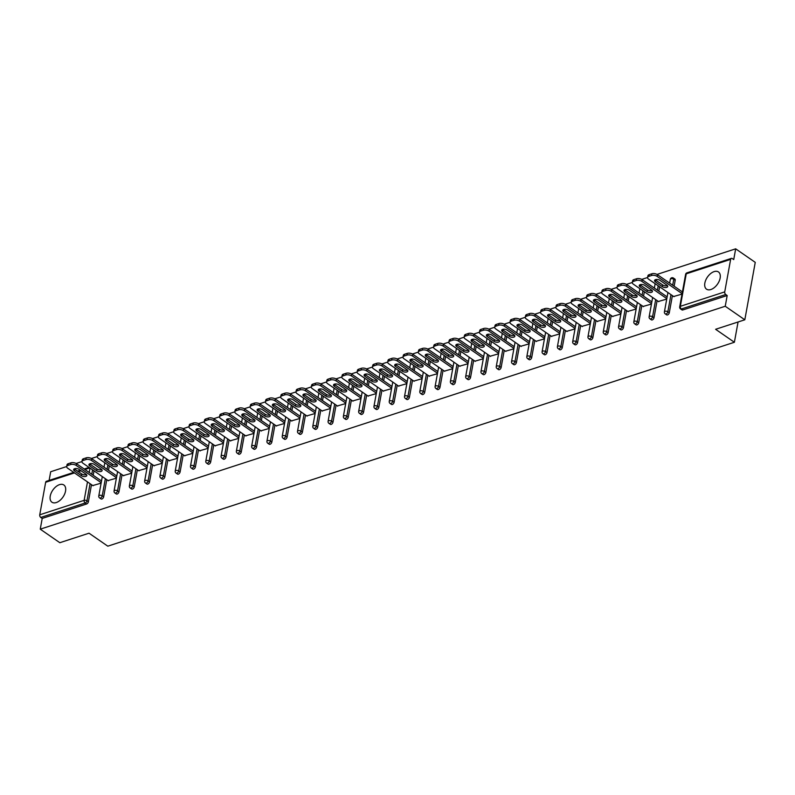 <?xml version="1.0" encoding="UTF-8"?>
<svg xmlns="http://www.w3.org/2000/svg" width="795" height="795" viewBox="0 0 795 795"><rect width="100%" height="100%" fill="white"/><g stroke="black" fill="none" stroke-linecap="round" stroke-linejoin="round"><path stroke-width="1.19" d="M714.119 271.612A10.474 6.151 -55.3 0 0 705.781 280.039A10.474 6.151 -55.3 0 0 706.536 289.181A10.474 6.151 -55.3 0 0 710.869 289.529A10.474 6.151 -55.3 0 0 719.207 281.102A10.474 6.151 -55.3 0 0 718.451 271.95A10.474 6.151 -55.3 0 0 714.119 271.612M59.526 484.642A10.474 6.151 -55.3 0 0 51.178 493.059A10.474 6.151 -55.3 0 0 51.933 502.211A10.474 6.151 -55.3 0 0 56.266 502.559A10.474 6.151 -55.3 0 0 64.604 494.132A10.474 6.151 -55.3 0 0 63.848 484.98A10.474 6.151 -55.3 0 0 59.526 484.642M735.673 248.825L733.725 259.567L732.294 258.574A2.017 1.292 72 0 0 731.36 258.385A2.017 1.292 72 0 0 730.635 259.369L724.732 291.884A2.017 1.292 72 0 0 725.756 294.528L727.187 295.521L725.239 306.254L744.816 319.789L755.25 262.36L735.673 248.825L657.028 274.414M674.001 296.724L648.611 279.174A4.025 1.988 -169.7 0 1 647.587 277.505L647.905 275.776A4.025 1.988 10.3 0 1 649.187 274.643L648.869 276.362A4.025 1.988 -169.7 0 0 647.587 277.505L641.744 279.393M658.717 301.703L633.327 284.153A4.025 1.988 -169.7 0 1 632.303 282.473L632.621 280.754A4.025 1.988 10.3 0 1 633.903 279.621L633.585 281.341A4.025 1.988 -169.7 0 0 632.303 282.473L626.45 284.372M643.423 306.671L618.043 289.132A4.025 1.988 -169.7 0 1 617.019 287.452L617.327 285.723A4.025 1.988 10.3 0 1 618.609 284.59L618.301 286.319A4.025 1.988 -169.7 0 0 617.019 287.452L611.166 289.34M628.139 311.65L602.749 294.1A4.025 1.988 -169.7 0 1 601.726 292.421L602.044 290.702A4.025 1.988 10.3 0 1 603.326 289.569L603.007 291.288A4.025 1.988 -169.7 0 0 601.726 292.421L595.882 294.319M612.856 316.619L587.465 299.079A4.025 1.988 -169.7 0 1 586.442 297.4L586.76 295.68A4.025 1.988 10.3 0 1 588.042 294.547L587.724 296.267A4.025 1.988 -169.7 0 0 586.442 297.4L580.589 299.298M571.158 302.368L565.305 304.266M555.874 307.337L550.021 309.245M566.994 331.545L541.604 314.005A4.025 1.988 -169.7 0 1 540.58 312.326L540.898 310.597A4.025 1.988 10.3 0 1 542.18 309.464L541.862 311.193A4.025 1.988 -169.7 0 0 540.58 312.326L534.727 314.214M551.7 336.524L526.32 318.974A4.025 1.988 -169.7 0 1 525.296 317.294L525.604 315.575A4.025 1.988 10.3 0 1 526.886 314.442L526.578 316.162A4.025 1.988 -169.7 0 0 525.296 317.294L519.443 319.192M536.416 341.502L511.026 323.953A4.025 1.988 -169.7 0 1 510.002 322.273L510.32 320.554A4.025 1.988 10.3 0 1 511.602 319.421L511.284 321.14A4.025 1.988 -169.7 0 0 510.002 322.273L504.159 324.171M521.132 346.471L495.742 328.921A4.025 1.988 -169.7 0 1 494.719 327.252L495.037 325.523A4.025 1.988 10.3 0 1 496.319 324.39L496 326.119A4.025 1.988 -169.7 0 0 494.719 327.252L488.865 329.14M505.839 351.45L480.458 333.9A4.025 1.988 -169.7 0 1 479.435 332.221L479.743 330.501A4.025 1.988 10.3 0 1 481.025 329.368L480.717 331.088A4.025 1.988 -169.7 0 0 479.435 332.221L473.582 334.119M490.555 356.418L465.164 338.879A4.025 1.988 -169.7 0 1 464.141 337.199L464.459 335.48A4.025 1.988 10.3 0 1 465.741 334.347L465.423 336.066A4.025 1.988 -169.7 0 0 464.141 337.199L458.298 339.087M448.857 342.158L443.014 344.066M433.573 347.137L427.72 349.045M444.693 371.345L419.303 353.805A4.025 1.988 -169.7 0 1 418.279 352.125L418.597 350.396A4.025 1.988 10.3 0 1 419.879 349.263L419.561 350.993A4.025 1.988 -169.7 0 0 418.279 352.125L412.436 354.014M429.409 376.323L404.019 358.774A4.025 1.988 -169.7 0 1 402.995 357.094L403.313 355.375A4.025 1.988 10.3 0 1 404.595 354.242L404.277 355.961A4.025 1.988 -169.7 0 0 402.995 357.094L397.152 358.992M414.116 381.302L388.735 363.752A4.025 1.988 -169.7 0 1 387.712 362.073L388.02 360.354A4.025 1.988 10.3 0 1 389.302 359.221L388.993 360.94A4.025 1.988 -169.7 0 0 387.712 362.073L381.858 363.971M398.832 386.271L373.451 368.721A4.025 1.988 -169.7 0 1 372.428 367.052L372.736 365.322A4.025 1.988 10.3 0 1 374.018 364.19L373.7 365.919A4.025 1.988 -169.7 0 0 372.428 367.052L366.575 368.94M383.548 391.249L358.157 373.7A4.025 1.988 -169.7 0 1 357.134 372.02L357.452 370.301A4.025 1.988 10.3 0 1 358.734 369.168L358.416 370.887A4.025 1.988 -169.7 0 0 357.134 372.02L351.291 373.918M368.254 396.218L342.874 378.678A4.025 1.988 -169.7 0 1 341.85 376.999L342.158 375.28A4.025 1.988 10.3 0 1 343.44 374.147L343.132 375.866A4.025 1.988 -169.7 0 0 341.85 376.999L335.997 378.887M326.566 381.958L320.713 383.866M311.272 386.936L305.429 388.844M322.392 411.144L297.012 393.604A4.025 1.988 -169.7 0 1 295.988 391.925L296.297 390.196A4.025 1.988 10.3 0 1 297.578 389.063L297.27 390.792A4.025 1.988 -169.7 0 0 295.988 391.925L290.135 393.813M307.109 416.123L281.728 398.573A4.025 1.988 -169.7 0 1 280.705 396.894L281.013 395.175A4.025 1.988 10.3 0 1 282.295 394.042L281.986 395.761A4.025 1.988 -169.7 0 0 280.705 396.894L274.851 398.792M291.825 421.102L266.434 403.552A4.025 1.988 -169.7 0 1 265.411 401.873L265.729 400.153A4.025 1.988 10.3 0 1 267.011 399.02L266.693 400.74A4.025 1.988 -169.7 0 0 265.411 401.873L259.567 403.771M276.541 426.07L251.15 408.521A4.025 1.988 -169.7 0 1 250.127 406.851L250.435 405.122A4.025 1.988 10.3 0 1 251.717 403.989L251.409 405.718A4.025 1.988 -169.7 0 0 250.127 406.851L244.274 408.739M261.247 431.049L235.867 413.499A4.025 1.988 -169.7 0 1 234.843 411.82L235.151 410.101A4.025 1.988 10.3 0 1 236.433 408.968L236.125 410.687A4.025 1.988 -169.7 0 0 234.843 411.82L228.99 413.718M245.963 436.018L220.573 418.478A4.025 1.988 -169.7 0 1 219.549 416.799L219.867 415.079A4.025 1.988 10.3 0 1 221.149 413.937L220.831 415.666A4.025 1.988 -169.7 0 0 219.549 416.799L213.706 418.687M204.265 421.757L198.412 423.665M188.981 426.736L183.128 428.644M200.102 450.944L174.711 433.404A4.025 1.988 -169.7 0 1 173.688 431.725L174.006 429.996A4.025 1.988 10.3 0 1 175.288 428.863L174.97 430.592A4.025 1.988 -169.7 0 0 173.688 431.725L167.844 433.613M184.818 455.923L159.427 438.373A4.025 1.988 -169.7 0 1 158.404 436.694L158.712 434.974A4.025 1.988 10.3 0 1 159.994 433.841L159.686 435.561A4.025 1.988 -169.7 0 0 158.404 436.694L152.551 438.592M169.524 460.901L144.143 443.352A4.025 1.988 -169.7 0 1 143.12 441.672L143.428 439.953A4.025 1.988 10.3 0 1 144.71 438.82L144.402 440.539A4.025 1.988 -169.7 0 0 143.12 441.672L137.267 443.57M154.24 465.87L128.85 448.32A4.025 1.988 -169.7 0 1 127.826 446.651L128.144 444.922A4.025 1.988 10.3 0 1 129.426 443.789L129.108 445.518A4.025 1.988 -169.7 0 0 127.826 446.651L121.983 448.539M138.956 470.849L113.566 453.299A4.025 1.988 -169.7 0 1 112.542 451.62L112.85 449.9A4.025 1.988 10.3 0 1 114.132 448.768L113.824 450.487A4.025 1.988 -169.7 0 0 112.542 451.62L106.689 453.518M123.662 475.817L98.282 458.278A4.025 1.988 -169.7 0 1 97.258 456.598L97.566 454.869A4.025 1.988 10.3 0 1 98.848 453.736L98.54 455.465A4.025 1.988 -169.7 0 0 97.258 456.598L91.405 458.486M108.378 480.796L82.988 463.247A4.025 1.988 -169.7 0 1 81.965 461.567L82.282 459.848A4.025 1.988 10.3 0 1 83.564 458.715L83.246 460.434A4.025 1.988 -169.7 0 0 81.965 461.567L76.121 463.465M66.681 466.536L50.691 471.743L49.121 480.409M744.816 319.789L715.609 329.289L734.381 342.267L738.068 321.985M734.381 342.267L107.802 546.175L89.03 533.197L59.834 542.707L40.257 529.172L42.205 518.429L86.595 503.99L85.164 502.997L40.774 517.446L42.205 518.429M40.774 517.446A2.017 1.292 -108 0 1 39.75 514.792L45.653 482.287A2.017 1.292 -108 0 1 46.378 481.303L73.736 472.399M725.239 306.254L40.257 529.172M101.114 483.161L92.767 485.546M727.187 295.521L682.796 309.961A2.017 1.183 124.7 0 1 681.961 309.901L680.53 308.907A2.017 1.183 124.7 0 0 681.365 308.977L682.796 309.961M93.999 470.859L93.204 475.241M91.495 484.672L88.384 501.784A2.017 1.183 124.7 0 1 86.595 503.99M675.203 280.228L673.772 279.244A2.017 1.183 124.7 0 0 673.444 278.061L674.875 279.055A2.017 1.183 124.7 0 1 675.203 280.228L674.12 286.2M672.401 295.621L669.291 312.733A2.017 1.183 124.7 0 1 667.512 314.939A2.017 1.183 124.7 0 1 666.677 314.87L665.246 313.886A2.017 1.183 124.7 0 0 666.081 313.955A2.017 1.183 -55.3 0 0 667.86 311.749L669.291 312.733M659.621 286.786L658.826 291.169M657.117 300.599L654.007 317.712A2.017 1.183 124.7 0 1 652.218 319.918A2.017 1.183 124.7 0 1 651.393 319.848L649.962 318.855A2.017 1.183 124.7 0 0 650.797 318.924A2.017 1.183 -55.3 0 0 652.576 316.728L654.007 317.712M644.338 291.765L643.543 296.147M641.833 305.568L638.723 322.691A2.017 1.183 124.7 0 1 636.934 324.887A2.017 1.183 124.7 0 1 636.099 324.827L634.668 323.833A2.017 1.183 124.7 0 0 635.503 323.903A2.017 1.183 -55.3 0 0 637.292 321.697L638.723 322.691M629.054 296.734L628.259 301.126M626.539 310.547L623.429 327.659A2.017 1.183 124.7 0 1 621.65 329.865A2.017 1.183 124.7 0 1 620.816 329.796L619.385 328.812A2.017 1.183 124.7 0 0 620.219 328.872A2.017 1.183 -55.3 0 0 621.998 326.675L623.429 327.659M613.76 301.712L612.965 306.095M611.256 315.516L608.145 332.638A2.017 1.183 124.7 0 1 606.356 334.834A2.017 1.183 124.7 0 1 605.532 334.774L604.101 333.781A2.017 1.183 124.7 0 0 604.935 333.85A2.017 1.183 -55.3 0 0 606.714 331.644L608.145 332.638M598.476 306.691L597.681 311.074M595.972 320.494L592.861 337.617A2.017 1.183 124.7 0 1 591.073 339.813A2.017 1.183 124.7 0 1 590.238 339.743L588.807 338.759A2.017 1.183 124.7 0 0 589.642 338.829A2.017 1.183 -55.3 0 0 591.43 336.623L592.861 337.617M583.192 311.66L582.397 316.042M580.678 325.473L577.568 342.585A2.017 1.183 124.7 0 1 575.789 344.791A2.017 1.183 124.7 0 1 574.954 344.722L573.523 343.738A2.017 1.183 124.7 0 0 574.358 343.798A2.017 1.183 -55.3 0 0 576.136 341.602L577.568 342.585M567.898 316.639L567.103 321.021M565.394 330.442L562.284 347.564A2.017 1.183 124.7 0 1 560.495 349.76A2.017 1.183 124.7 0 1 559.67 349.701L558.239 348.707A2.017 1.183 124.7 0 0 559.074 348.776A2.017 1.183 -55.3 0 0 560.853 346.57L562.284 347.564M552.614 321.607L551.819 326M550.11 335.42L547 352.533A2.017 1.183 124.7 0 1 545.211 354.739A2.017 1.183 124.7 0 1 544.376 354.669L542.955 353.686A2.017 1.183 124.7 0 0 543.78 353.755A2.017 1.183 -55.3 0 0 545.569 351.549L547 352.533M537.331 326.586L536.536 330.968M534.816 340.399L531.706 357.512A2.017 1.183 124.7 0 1 529.927 359.718A2.017 1.183 124.7 0 1 529.092 359.648L527.661 358.654A2.017 1.183 124.7 0 0 528.496 358.724A2.017 1.183 -55.3 0 0 530.275 356.528L531.706 357.512M522.037 331.565L521.242 335.947M519.532 345.368L516.422 362.49A2.017 1.183 124.7 0 1 514.643 364.686A2.017 1.183 124.7 0 1 513.808 364.627L512.378 363.633A2.017 1.183 124.7 0 0 513.212 363.703A2.017 1.183 -55.3 0 0 514.991 361.496L516.422 362.49M506.753 336.533L505.958 340.926M504.249 350.347L501.138 367.459A2.017 1.183 124.7 0 1 499.349 369.665A2.017 1.183 124.7 0 1 498.515 369.596L497.094 368.612A2.017 1.183 124.7 0 0 497.918 368.671A2.017 1.183 -55.3 0 0 499.707 366.475L501.138 367.459M491.469 341.512L490.674 345.895M488.955 355.315L485.844 372.438A2.017 1.183 124.7 0 1 484.066 374.634A2.017 1.183 124.7 0 1 483.231 374.574L481.8 373.58A2.017 1.183 124.7 0 0 482.635 373.65A2.017 1.183 -55.3 0 0 484.413 371.444L485.844 372.438M476.185 346.491L475.38 350.873M473.671 360.294L470.56 377.416A2.017 1.183 124.7 0 1 468.782 379.613A2.017 1.183 124.7 0 1 467.947 379.543L466.516 378.559A2.017 1.183 124.7 0 0 467.351 378.629A2.017 1.183 -55.3 0 0 469.13 376.423L470.56 377.416M460.891 351.46L460.096 355.842M458.387 365.273L455.277 382.385A2.017 1.183 124.7 0 1 453.488 384.591A2.017 1.183 124.7 0 1 452.653 384.522L451.232 383.538A2.017 1.183 124.7 0 0 452.057 383.597A2.017 1.183 -55.3 0 0 453.846 381.401L455.277 382.385M445.607 356.438L444.812 360.821M443.093 370.241L439.983 387.364A2.017 1.183 124.7 0 1 438.204 389.56A2.017 1.183 124.7 0 1 437.369 389.5L435.938 388.507A2.017 1.183 124.7 0 0 436.773 388.576A2.017 1.183 -55.3 0 0 438.552 386.37L439.983 387.364M430.324 361.407L429.519 365.799M427.809 375.22L424.699 392.333A2.017 1.183 124.7 0 1 422.92 394.539A2.017 1.183 124.7 0 1 422.085 394.469L420.654 393.485A2.017 1.183 124.7 0 0 421.489 393.545A2.017 1.183 -55.3 0 0 423.268 391.349L424.699 392.333M415.03 366.386L414.235 370.768M412.526 380.189L409.415 397.311A2.017 1.183 124.7 0 1 407.626 399.517A2.017 1.183 124.7 0 1 406.802 399.448L405.371 398.454A2.017 1.183 124.7 0 0 406.195 398.524A2.017 1.183 -55.3 0 0 407.984 396.327L409.415 397.311M399.746 371.364L398.951 375.747M397.232 385.168L394.121 402.29A2.017 1.183 124.7 0 1 392.342 404.486A2.017 1.183 124.7 0 1 391.508 404.426L390.077 403.433A2.017 1.183 124.7 0 0 390.911 403.502A2.017 1.183 -55.3 0 0 392.69 401.296L394.121 402.29M384.462 376.333L383.657 380.716M381.948 390.146L378.837 407.259A2.017 1.183 124.7 0 1 377.059 409.465A2.017 1.183 124.7 0 1 376.224 409.395L374.793 408.411A2.017 1.183 124.7 0 0 375.628 408.471A2.017 1.183 -55.3 0 0 377.406 406.275L378.837 407.259M369.168 381.312L368.373 385.694M366.664 395.115L363.553 412.237A2.017 1.183 124.7 0 1 361.765 414.434A2.017 1.183 124.7 0 1 360.94 414.374L359.509 413.38A2.017 1.183 124.7 0 0 360.334 413.45A2.017 1.183 -55.3 0 0 362.123 411.244L363.553 412.237M353.884 386.291L353.089 390.673M351.37 400.094L348.26 417.216A2.017 1.183 124.7 0 1 346.481 419.412A2.017 1.183 124.7 0 1 345.646 419.343L344.215 418.359A2.017 1.183 124.7 0 0 345.05 418.428A2.017 1.183 -55.3 0 0 346.829 416.222L348.26 417.216M338.6 391.259L337.796 395.642M336.086 405.072L332.976 422.185A2.017 1.183 124.7 0 1 331.197 424.391A2.017 1.183 124.7 0 1 330.362 424.321L328.931 423.338A2.017 1.183 124.7 0 0 329.766 423.397A2.017 1.183 -55.3 0 0 331.545 421.201L332.976 422.185M323.307 396.238L322.512 400.62M320.802 410.041L317.692 427.163A2.017 1.183 124.7 0 1 315.903 429.36A2.017 1.183 124.7 0 1 315.078 429.3L313.647 428.306A2.017 1.183 124.7 0 0 314.472 428.376A2.017 1.183 -55.3 0 0 316.261 426.17L317.692 427.163M308.023 401.207L307.228 405.599M305.509 415.02L302.398 432.132A2.017 1.183 124.7 0 1 300.619 434.338A2.017 1.183 124.7 0 1 299.785 434.269L298.354 433.285A2.017 1.183 124.7 0 0 299.188 433.345A2.017 1.183 -55.3 0 0 300.967 431.148L302.398 432.132M292.739 406.185L291.934 410.568M290.225 419.989L287.114 437.111A2.017 1.183 124.7 0 1 285.335 439.317A2.017 1.183 124.7 0 1 284.501 439.247L283.07 438.254A2.017 1.183 124.7 0 0 283.904 438.323A2.017 1.183 -55.3 0 0 285.683 436.127L287.114 437.111M277.445 411.164L276.65 415.547M274.941 424.967L271.83 442.09A2.017 1.183 124.7 0 1 270.042 444.286A2.017 1.183 124.7 0 1 269.217 444.226L267.786 443.232A2.017 1.183 124.7 0 0 268.611 443.302A2.017 1.183 -55.3 0 0 270.399 441.096L271.83 442.09M262.161 416.133L261.366 420.515M259.647 429.946L256.537 447.058A2.017 1.183 124.7 0 1 254.758 449.264A2.017 1.183 124.7 0 1 253.923 449.195L252.492 448.211A2.017 1.183 124.7 0 0 253.327 448.271A2.017 1.183 -55.3 0 0 255.106 446.075L256.537 447.058M246.877 421.111L246.072 425.494M244.363 434.915L241.253 452.037A2.017 1.183 124.7 0 1 239.474 454.233A2.017 1.183 124.7 0 1 238.639 454.174L237.208 453.18A2.017 1.183 124.7 0 0 238.043 453.249A2.017 1.183 -55.3 0 0 239.822 451.043L241.253 452.037M231.583 426.09L230.789 430.473M229.079 439.893L225.969 457.016A2.017 1.183 124.7 0 1 224.18 459.212A2.017 1.183 124.7 0 1 223.355 459.142L221.924 458.159A2.017 1.183 124.7 0 0 222.749 458.228A2.017 1.183 -55.3 0 0 224.538 456.022L225.969 457.016M216.3 431.059L215.505 435.441M213.785 444.872L210.675 461.984A2.017 1.183 124.7 0 1 208.896 464.191A2.017 1.183 124.7 0 1 208.061 464.121L206.63 463.137A2.017 1.183 124.7 0 0 207.465 463.197A2.017 1.183 -55.3 0 0 209.254 461.001L210.675 461.984M201.016 436.038L200.211 440.42M198.502 449.841L195.391 466.963A2.017 1.183 124.7 0 1 193.612 469.159A2.017 1.183 124.7 0 1 192.778 469.1L191.347 468.106A2.017 1.183 124.7 0 0 192.181 468.175A2.017 1.183 -55.3 0 0 193.96 465.969L195.391 466.963M185.722 441.006L184.927 445.399M183.218 454.82L180.107 471.932A2.017 1.183 124.7 0 1 178.319 474.138A2.017 1.183 124.7 0 1 177.494 474.068L176.063 473.085A2.017 1.183 124.7 0 0 176.888 473.144A2.017 1.183 -55.3 0 0 178.676 470.948L180.107 471.932M170.438 445.985L169.643 450.368M167.934 459.788L164.813 476.911A2.017 1.183 124.7 0 1 163.035 479.117A2.017 1.183 124.7 0 1 162.2 479.047L160.769 478.053A2.017 1.183 124.7 0 0 161.604 478.123A2.017 1.183 -55.3 0 0 163.392 475.927L164.813 476.911M155.154 450.964L154.349 455.346M152.64 464.767L149.53 481.889A2.017 1.183 124.7 0 1 147.751 484.085A2.017 1.183 124.7 0 1 146.916 484.016L145.485 483.032A2.017 1.183 124.7 0 0 146.32 483.102A2.017 1.183 -55.3 0 0 148.099 480.896L149.53 481.889M139.86 455.933L139.065 460.315M137.356 469.746L134.246 486.858A2.017 1.183 124.7 0 1 132.457 489.064A2.017 1.183 124.7 0 1 131.632 488.995L130.201 488.011A2.017 1.183 124.7 0 0 131.026 488.07A2.017 1.183 -55.3 0 0 132.815 485.874L134.246 486.858M124.576 460.911L123.782 465.294M122.072 474.714L118.952 491.837A2.017 1.183 124.7 0 1 117.173 494.033A2.017 1.183 124.7 0 1 116.338 493.973L114.907 492.979A2.017 1.183 124.7 0 0 115.742 493.049A2.017 1.183 -55.3 0 0 117.531 490.843L118.952 491.837M109.293 465.89L108.498 470.272M106.778 479.693L103.668 496.805A2.017 1.183 124.7 0 1 101.889 499.012A2.017 1.183 124.7 0 1 101.054 498.942L99.623 497.958A2.017 1.183 124.7 0 0 100.458 498.028A2.017 1.183 -55.3 0 0 102.237 495.822L103.668 496.805M108.05 480.568L116.398 478.183M123.334 475.599L131.682 473.214M138.628 470.62L146.976 468.235M153.912 465.641L162.26 463.266M169.196 460.673L177.543 458.288M184.49 455.694L192.837 453.309M199.774 450.715L208.121 448.34M215.057 445.747L223.405 443.362M230.351 440.768L238.699 438.383M245.635 435.799L253.983 433.414M260.919 430.82L269.267 428.435M276.213 425.842L284.56 423.467M291.497 420.873L299.844 418.488M306.781 415.894L315.128 413.509M322.074 410.926L330.412 408.541M337.358 405.947L345.706 403.562M352.642 400.968L360.99 398.583M367.926 395.999L376.274 393.614M383.22 391.021L391.567 388.636M398.504 386.042L406.851 383.667M413.788 381.073L422.135 378.688M429.081 376.095L437.429 373.71M444.365 371.126L452.713 368.741M459.649 366.147L467.997 363.762M474.943 361.168L483.29 358.784M490.227 356.2L498.574 353.815M505.511 351.221L513.858 348.836M520.805 346.242L529.152 343.867M536.088 341.274L544.436 338.889M551.372 336.295L559.72 333.91M566.666 331.326L575.014 328.941M581.95 326.347L590.297 323.963M597.234 321.369L605.581 318.984M612.528 316.4L620.875 314.015M627.812 311.421L636.159 309.036M643.095 306.443L651.443 304.068M658.389 301.474L666.737 299.089M673.673 296.495L682.021 294.11M67.963 465.413L70.606 464.548L70.924 462.829L68.271 463.694L67.963 465.413A4.025 1.988 -169.7 0 0 66.681 466.546A4.025 1.988 -169.7 0 0 67.704 468.225L93.095 485.775M70.924 462.829A4.025 1.988 10.3 0 1 76.539 463.724L76.231 465.453L101.194 482.704M76.231 465.453A4.025 1.988 -169.7 0 0 70.606 464.548M81.418 475.708A3.16 1.56 -169.7 0 0 84.717 476.593A3.16 1.56 -169.7 0 0 86.824 475.529A3.16 1.56 -169.7 0 0 86.029 474.208L79.053 469.388A3.16 1.56 -169.7 0 0 75.754 468.513A3.16 1.56 -169.7 0 0 73.647 469.577A3.16 1.56 -169.7 0 0 74.442 470.888L81.418 475.708L81.736 473.989A3.16 1.56 -169.7 0 0 86.446 474.565M66.681 466.546L66.999 464.827A4.025 1.988 10.3 0 1 68.271 463.694M76.539 463.724L101.502 480.985M74.332 468.812A3.16 1.56 -169.7 0 0 74.76 469.169L81.736 473.989M83.246 460.434L85.9 459.58L86.208 457.85L83.564 458.715M86.208 457.85A4.025 1.988 10.3 0 1 91.832 458.755L91.514 460.474L116.477 477.725M91.514 460.474A4.025 1.988 -169.7 0 0 85.9 459.58M96.702 470.739A3.16 1.56 -169.7 0 0 100.001 471.614A3.16 1.56 -169.7 0 0 102.118 470.551A3.16 1.56 -169.7 0 0 101.313 469.239L94.337 464.419A3.16 1.56 -169.7 0 0 91.037 463.535A3.16 1.56 -169.7 0 0 88.931 464.608A3.16 1.56 -169.7 0 0 89.736 465.92L96.702 470.739L97.02 469.01A3.16 1.56 -169.7 0 0 101.73 469.597M91.832 458.755L116.795 476.006M89.626 463.843A3.16 1.56 -169.7 0 0 90.044 464.191L97.02 469.01M98.54 455.465L101.184 454.601L101.492 452.882L98.848 453.736M101.492 452.882A4.025 1.988 10.3 0 1 107.116 453.776L106.808 455.495L131.771 472.757M106.808 455.495A4.025 1.988 -169.7 0 0 101.184 454.601M111.996 465.761A3.16 1.56 -169.7 0 0 115.295 466.645A3.16 1.56 -169.7 0 0 117.402 465.572A3.16 1.56 -169.7 0 0 116.597 464.26L109.63 459.44A3.16 1.56 -169.7 0 0 106.331 458.566A3.16 1.56 -169.7 0 0 104.215 459.629A3.16 1.56 -169.7 0 0 105.02 460.941L111.996 465.761L112.304 464.041A3.16 1.56 -169.7 0 0 117.024 464.618M107.116 453.776L132.079 471.028M104.91 458.864A3.16 1.56 -169.7 0 0 105.338 459.222L112.304 464.041M113.824 450.487L116.468 449.632L116.785 447.903L114.132 448.768M116.785 447.903A4.025 1.988 10.3 0 1 122.4 448.797L122.092 450.526L147.055 467.778M122.092 450.526A4.025 1.988 -169.7 0 0 116.468 449.632M127.28 460.782A3.16 1.56 -169.7 0 0 130.579 461.666A3.16 1.56 -169.7 0 0 132.686 460.603A3.16 1.56 -169.7 0 0 131.891 459.291L124.914 454.472A3.16 1.56 -169.7 0 0 121.615 453.587A3.16 1.56 -169.7 0 0 119.508 454.651A3.16 1.56 -169.7 0 0 120.303 455.962L127.28 460.782L127.598 459.063A3.16 1.56 -169.7 0 0 132.308 459.639M122.4 448.797L147.363 466.059M120.194 453.885A3.16 1.56 -169.7 0 0 120.621 454.243L127.598 459.063M129.108 445.518L131.761 444.653L132.069 442.934L129.426 443.789M132.069 442.934A4.025 1.988 10.3 0 1 137.694 443.829L137.376 445.548L162.339 462.809M137.376 445.548A4.025 1.988 -169.7 0 0 131.761 444.653M142.563 455.813A3.16 1.56 -169.7 0 0 145.863 456.688A3.16 1.56 -169.7 0 0 147.979 455.624A3.16 1.56 -169.7 0 0 147.174 454.313L140.198 449.493A3.16 1.56 -169.7 0 0 136.899 448.609A3.16 1.56 -169.7 0 0 134.792 449.682A3.16 1.56 -169.7 0 0 135.597 450.994L142.563 455.813L142.881 454.084A3.16 1.56 -169.7 0 0 147.592 454.67M137.694 443.829L162.657 461.08M135.488 448.917A3.16 1.56 -169.7 0 0 135.905 449.264L142.881 454.084M144.402 440.539L147.045 439.675L147.353 437.956L144.71 438.82M147.353 437.956A4.025 1.988 10.3 0 1 152.978 438.85L152.67 440.579L177.633 457.831M152.67 440.579A4.025 1.988 -169.7 0 0 147.045 439.675M157.857 450.835A3.16 1.56 -169.7 0 0 161.156 451.719A3.16 1.56 -169.7 0 0 163.263 450.656A3.16 1.56 -169.7 0 0 162.458 449.334L155.492 444.514A3.16 1.56 -169.7 0 0 152.193 443.64A3.16 1.56 -169.7 0 0 150.076 444.703A3.16 1.56 -169.7 0 0 150.881 446.015L157.857 450.835L158.165 449.115A3.16 1.56 -169.7 0 0 162.886 449.692M152.978 438.85L177.941 456.111M150.772 443.938A3.16 1.56 -169.7 0 0 151.199 444.296L158.165 449.115M159.686 435.561L162.329 434.706L162.647 432.977L159.994 433.841M162.647 432.977A4.025 1.988 10.3 0 1 168.262 433.881L167.954 435.6L192.917 452.852M167.954 435.6A4.025 1.988 -169.7 0 0 162.329 434.706M173.141 445.866A3.16 1.56 -169.7 0 0 176.44 446.74A3.16 1.56 -169.7 0 0 178.547 445.677A3.16 1.56 -169.7 0 0 177.742 444.365L170.776 439.546A3.16 1.56 -169.7 0 0 167.477 438.661A3.16 1.56 -169.7 0 0 165.37 439.724A3.16 1.56 -169.7 0 0 166.165 441.046L173.141 445.866L173.459 444.137A3.16 1.56 -169.7 0 0 178.169 444.713M168.262 433.881L193.225 451.133M166.056 438.969A3.16 1.56 -169.7 0 0 166.483 439.317L173.459 444.137M174.97 430.592L177.613 429.727L177.931 428.008L175.288 428.863M177.931 428.008A4.025 1.988 10.3 0 1 183.556 428.903L183.238 430.622L208.201 447.883M183.238 430.622A4.025 1.988 -169.7 0 0 177.613 429.727M188.425 440.887A3.16 1.56 -169.7 0 0 191.724 441.772A3.16 1.56 -169.7 0 0 193.831 440.698A3.16 1.56 -169.7 0 0 193.036 439.387L186.06 434.567A3.16 1.56 -169.7 0 0 182.761 433.682A3.16 1.56 -169.7 0 0 180.654 434.756A3.16 1.56 -169.7 0 0 181.459 436.067L188.425 440.887L188.743 439.168A3.16 1.56 -169.7 0 0 193.453 439.744M183.556 428.903L208.519 446.154M181.349 433.991A3.16 1.56 -169.7 0 0 181.767 434.348L188.743 439.168M190.263 425.613L192.907 424.749L193.215 423.029L190.571 423.894L190.263 425.613A4.025 1.988 -169.7 0 0 188.981 426.746A4.025 1.988 -169.7 0 0 190.005 428.425L215.385 445.975M193.215 423.029A4.025 1.988 10.3 0 1 198.839 423.924L198.531 425.653L223.494 442.904M198.531 425.653A4.025 1.988 -169.7 0 0 192.907 424.749M203.719 435.908A3.16 1.56 -169.7 0 0 207.018 436.793A3.16 1.56 -169.7 0 0 209.125 435.73A3.16 1.56 -169.7 0 0 208.32 434.408L201.354 429.598A3.16 1.56 -169.7 0 0 198.054 428.714A3.16 1.56 -169.7 0 0 195.938 429.777A3.16 1.56 -169.7 0 0 196.743 431.089L203.719 435.908L204.027 434.189A3.16 1.56 -169.7 0 0 208.747 434.766M188.981 426.746L189.29 425.027A4.025 1.988 10.3 0 1 190.571 423.894M198.839 423.924L223.802 441.185M196.633 429.012A3.16 1.56 -169.7 0 0 197.061 429.37L204.027 434.189M205.547 420.635L208.191 419.78L208.509 418.051L205.855 418.915L205.547 420.635A4.025 1.988 -169.7 0 0 204.265 421.777A4.025 1.988 -169.7 0 0 205.289 423.447L230.679 440.996M208.509 418.051A4.025 1.988 10.3 0 1 214.123 418.955L213.815 420.674L238.778 437.926M213.815 420.674A4.025 1.988 -169.7 0 0 208.191 419.78M219.003 430.94A3.16 1.56 -169.7 0 0 222.302 431.814A3.16 1.56 -169.7 0 0 224.409 430.751A3.16 1.56 -169.7 0 0 223.604 429.439L216.638 424.619A3.16 1.56 -169.7 0 0 213.338 423.735A3.16 1.56 -169.7 0 0 211.232 424.808A3.16 1.56 -169.7 0 0 212.027 426.12L219.003 430.94L219.321 429.211A3.16 1.56 -169.7 0 0 224.031 429.797M204.265 421.777L204.573 420.048A4.025 1.988 10.3 0 1 205.855 418.915M214.123 418.955L239.086 436.207M211.917 424.043A3.16 1.56 -169.7 0 0 212.345 424.391L219.321 429.211M220.831 415.666L223.475 414.801L223.792 413.082L221.149 413.937M223.792 413.082A4.025 1.988 10.3 0 1 229.417 413.976L229.099 415.696L254.062 432.957M229.099 415.696A4.025 1.988 -169.7 0 0 223.475 414.801M234.286 425.961A3.16 1.56 -169.7 0 0 237.586 426.845A3.16 1.56 -169.7 0 0 239.692 425.772A3.16 1.56 -169.7 0 0 238.898 424.46L231.921 419.641A3.16 1.56 -169.7 0 0 228.622 418.766A3.16 1.56 -169.7 0 0 226.515 419.83A3.16 1.56 -169.7 0 0 227.32 421.141L234.286 425.961L234.605 424.242A3.16 1.56 -169.7 0 0 239.315 424.818M229.417 413.976L254.38 431.228M227.211 419.064A3.16 1.56 -169.7 0 0 227.628 419.422L234.605 424.242M236.125 410.687L238.768 409.832L239.076 408.103L236.433 408.968M239.076 408.103A4.025 1.988 10.3 0 1 244.701 408.998L244.383 410.727L269.356 427.978M244.383 410.727A4.025 1.988 -169.7 0 0 238.768 409.832M249.58 420.982A3.16 1.56 -169.7 0 0 252.88 421.867A3.16 1.56 -169.7 0 0 254.986 420.803A3.16 1.56 -169.7 0 0 254.181 419.492L247.205 414.672A3.16 1.56 -169.7 0 0 243.916 413.788A3.16 1.56 -169.7 0 0 241.799 414.851A3.16 1.56 -169.7 0 0 242.604 416.163L249.58 420.982L249.888 419.263A3.16 1.56 -169.7 0 0 254.609 419.84M244.701 408.998L269.664 426.259M242.495 414.086A3.16 1.56 -169.7 0 0 242.922 414.443L249.888 419.263M251.409 405.718L254.052 404.854L254.37 403.135L251.717 403.989M254.37 403.135A4.025 1.988 10.3 0 1 259.985 404.029L259.677 405.748L284.64 423.01M259.677 405.748A4.025 1.988 -169.7 0 0 254.052 404.854M264.864 416.014A3.16 1.56 -169.7 0 0 268.163 416.898A3.16 1.56 -169.7 0 0 270.27 415.825A3.16 1.56 -169.7 0 0 269.465 414.513L262.499 409.693A3.16 1.56 -169.7 0 0 259.2 408.809A3.16 1.56 -169.7 0 0 257.093 409.882A3.16 1.56 -169.7 0 0 257.888 411.194L264.864 416.014L265.172 414.284A3.16 1.56 -169.7 0 0 269.893 414.871M259.985 404.029L284.948 421.28M257.779 409.117A3.16 1.56 -169.7 0 0 258.206 409.465L265.172 414.284M266.693 400.74L269.336 399.875L269.654 398.156L267.011 399.02M269.654 398.156A4.025 1.988 10.3 0 1 275.279 399.05L274.961 400.779L299.924 418.031M274.961 400.779A4.025 1.988 -169.7 0 0 269.336 399.875M280.148 411.035A3.16 1.56 -169.7 0 0 283.447 411.919A3.16 1.56 -169.7 0 0 285.554 410.856A3.16 1.56 -169.7 0 0 284.759 409.534L277.783 404.715A3.16 1.56 -169.7 0 0 274.484 403.84A3.16 1.56 -169.7 0 0 272.377 404.903A3.16 1.56 -169.7 0 0 273.182 406.215L280.148 411.035L280.466 409.316A3.16 1.56 -169.7 0 0 285.176 409.892M275.279 399.05L300.242 416.312M273.073 404.138A3.16 1.56 -169.7 0 0 273.49 404.496L280.466 409.316M281.986 395.761L284.63 394.906L284.938 393.177L282.295 394.042M284.938 393.177A4.025 1.988 10.3 0 1 290.563 394.082L290.245 395.801L315.217 413.052M290.245 395.801A4.025 1.988 -169.7 0 0 284.63 394.906M295.442 406.066A3.16 1.56 -169.7 0 0 298.741 406.941A3.16 1.56 -169.7 0 0 300.848 405.877A3.16 1.56 -169.7 0 0 300.043 404.566L293.067 399.746A3.16 1.56 -169.7 0 0 289.778 398.861A3.16 1.56 -169.7 0 0 287.661 399.925A3.16 1.56 -169.7 0 0 288.466 401.246L295.442 406.066L295.75 404.337A3.16 1.56 -169.7 0 0 300.47 404.913M290.563 394.082L315.526 411.333M288.356 399.17A3.16 1.56 -169.7 0 0 288.784 399.517L295.75 404.337M297.27 390.792L299.914 389.928L300.232 388.208L297.578 389.063M300.232 388.208A4.025 1.988 10.3 0 1 305.846 389.103L305.538 390.822L330.501 408.083M305.538 390.822A4.025 1.988 -169.7 0 0 299.914 389.928M310.726 401.087A3.16 1.56 -169.7 0 0 314.025 401.972A3.16 1.56 -169.7 0 0 316.132 400.899A3.16 1.56 -169.7 0 0 315.327 399.587L308.361 394.767A3.16 1.56 -169.7 0 0 305.061 393.883A3.16 1.56 -169.7 0 0 302.955 394.956A3.16 1.56 -169.7 0 0 303.75 396.268L310.726 401.087L311.034 399.368A3.16 1.56 -169.7 0 0 315.754 399.945M305.846 389.103L330.809 406.354M303.64 394.191A3.16 1.56 -169.7 0 0 304.068 394.549L311.034 399.368M312.554 385.814L315.198 384.949L315.516 383.23L312.872 384.094L312.554 385.814A4.025 1.988 -169.7 0 0 311.272 386.946A4.025 1.988 -169.7 0 0 312.296 388.626L337.686 406.175M315.516 383.23A4.025 1.988 10.3 0 1 321.14 384.124L320.822 385.853L345.785 403.105M320.822 385.853A4.025 1.988 -169.7 0 0 315.198 384.949M326.01 396.109A3.16 1.56 -169.7 0 0 329.309 396.993A3.16 1.56 -169.7 0 0 331.416 395.93A3.16 1.56 -169.7 0 0 330.621 394.618L323.644 389.798A3.16 1.56 -169.7 0 0 320.345 388.914A3.16 1.56 -169.7 0 0 318.239 389.977A3.16 1.56 -169.7 0 0 319.043 391.289L326.01 396.109L326.328 394.39A3.16 1.56 -169.7 0 0 331.038 394.966M311.272 386.946L311.59 385.227A4.025 1.988 10.3 0 1 312.872 384.094M321.14 384.124L346.103 401.386M318.934 389.212A3.16 1.56 -169.7 0 0 319.352 389.57L326.328 394.39M327.848 380.845L330.491 379.98L330.8 378.251L328.156 379.116L327.848 380.845A4.025 1.988 -169.7 0 0 326.566 381.978A4.025 1.988 -169.7 0 0 327.59 383.647L352.97 401.197M330.8 378.251A4.025 1.988 10.3 0 1 336.424 379.155L336.106 380.875L361.069 398.126M336.106 380.875A4.025 1.988 -169.7 0 0 330.491 379.98M341.303 391.14A3.16 1.56 -169.7 0 0 344.593 392.015A3.16 1.56 -169.7 0 0 346.709 390.951A3.16 1.56 -169.7 0 0 345.904 389.639L338.928 384.82A3.16 1.56 -169.7 0 0 335.639 383.935A3.16 1.56 -169.7 0 0 333.522 385.009A3.16 1.56 -169.7 0 0 334.327 386.32L341.303 391.14L341.611 389.411A3.16 1.56 -169.7 0 0 346.332 389.997M326.566 381.978L326.874 380.248A4.025 1.988 10.3 0 1 328.156 379.116M336.424 379.155L361.387 396.407M334.218 384.243A3.16 1.56 -169.7 0 0 334.635 384.591L341.611 389.411M343.132 375.866L345.775 375.002L346.093 373.282L343.44 374.147M346.093 373.282A4.025 1.988 10.3 0 1 351.708 374.177L351.4 375.896L376.363 393.157M351.4 375.896A4.025 1.988 -169.7 0 0 345.775 375.002M356.587 386.161A3.16 1.56 -169.7 0 0 359.887 387.046A3.16 1.56 -169.7 0 0 361.993 385.972A3.16 1.56 -169.7 0 0 361.188 384.661L354.222 379.841A3.16 1.56 -169.7 0 0 350.923 378.967A3.16 1.56 -169.7 0 0 348.816 380.03A3.16 1.56 -169.7 0 0 349.611 381.342L356.587 386.161L356.895 384.442A3.16 1.56 -169.7 0 0 361.616 385.019M351.708 374.177L376.671 391.428M349.502 379.265A3.16 1.56 -169.7 0 0 349.929 379.622L356.895 384.442M358.416 370.887L361.059 370.033L361.377 368.304L358.734 369.168M361.377 368.304A4.025 1.988 10.3 0 1 367.002 369.198L366.684 370.927L391.647 388.179M366.684 370.927A4.025 1.988 -169.7 0 0 361.059 370.033M371.871 381.183A3.16 1.56 -169.7 0 0 375.17 382.067A3.16 1.56 -169.7 0 0 377.277 381.004A3.16 1.56 -169.7 0 0 376.482 379.692L369.506 374.872A3.16 1.56 -169.7 0 0 366.207 373.988A3.16 1.56 -169.7 0 0 364.1 375.051A3.16 1.56 -169.7 0 0 364.905 376.373L371.871 381.183L372.189 379.463A3.16 1.56 -169.7 0 0 376.9 380.04M367.002 369.198L391.965 386.459M364.796 374.286A3.16 1.56 -169.7 0 0 365.213 374.644L372.189 379.463M373.7 365.919L376.353 365.054L376.661 363.335L374.018 364.19M376.661 363.335A4.025 1.988 10.3 0 1 382.286 364.229L381.968 365.948L406.931 383.21M381.968 365.948A4.025 1.988 -169.7 0 0 376.353 365.054M387.165 376.214A3.16 1.56 -169.7 0 0 390.454 377.098A3.16 1.56 -169.7 0 0 392.571 376.025A3.16 1.56 -169.7 0 0 391.766 374.713L384.79 369.894A3.16 1.56 -169.7 0 0 381.501 369.009A3.16 1.56 -169.7 0 0 379.384 370.082A3.16 1.56 -169.7 0 0 380.189 371.394L387.165 376.214L387.473 374.485A3.16 1.56 -169.7 0 0 392.193 375.071M382.286 364.229L407.249 381.481M380.08 369.317A3.16 1.56 -169.7 0 0 380.497 369.675L387.473 374.485M388.993 360.94L391.637 360.075L391.955 358.356L389.302 359.221M391.955 358.356A4.025 1.988 10.3 0 1 397.57 359.251L397.262 360.98L422.224 378.231M397.262 360.98A4.025 1.988 -169.7 0 0 391.637 360.075M402.449 371.235A3.16 1.56 -169.7 0 0 405.748 372.12A3.16 1.56 -169.7 0 0 407.855 371.056A3.16 1.56 -169.7 0 0 407.05 369.735L400.084 364.915A3.16 1.56 -169.7 0 0 396.784 364.04A3.16 1.56 -169.7 0 0 394.678 365.104A3.16 1.56 -169.7 0 0 395.473 366.416L402.449 371.235L402.757 369.516A3.16 1.56 -169.7 0 0 407.477 370.092M397.57 359.251L422.533 376.512M395.363 364.339A3.16 1.56 -169.7 0 0 395.791 364.696L402.757 369.516M404.277 355.961L406.921 355.107L407.239 353.378L404.595 354.242M407.239 353.378A4.025 1.988 10.3 0 1 412.863 354.282L412.545 356.001L437.508 373.253M412.545 356.001A4.025 1.988 -169.7 0 0 406.921 355.107M417.733 366.266A3.16 1.56 -169.7 0 0 421.032 367.141A3.16 1.56 -169.7 0 0 423.139 366.078A3.16 1.56 -169.7 0 0 422.344 364.766L415.368 359.946A3.16 1.56 -169.7 0 0 412.068 359.062A3.16 1.56 -169.7 0 0 409.962 360.125A3.16 1.56 -169.7 0 0 410.767 361.447L417.733 366.266L418.051 364.537A3.16 1.56 -169.7 0 0 422.761 365.114M412.863 354.282L437.826 371.533M410.657 359.37A3.16 1.56 -169.7 0 0 411.075 359.718L418.051 364.537M419.561 350.993L422.215 350.128L422.523 348.409L419.879 349.263M422.523 348.409A4.025 1.988 10.3 0 1 428.147 349.303L427.829 351.022L452.792 368.284M427.829 351.022A4.025 1.988 -169.7 0 0 422.215 350.128M433.027 361.288A3.16 1.56 -169.7 0 0 436.316 362.172A3.16 1.56 -169.7 0 0 438.433 361.099A3.16 1.56 -169.7 0 0 437.628 359.787L430.651 354.967A3.16 1.56 -169.7 0 0 427.362 354.093A3.16 1.56 -169.7 0 0 425.246 355.156A3.16 1.56 -169.7 0 0 426.05 356.468L433.027 361.288L433.335 359.569A3.16 1.56 -169.7 0 0 438.045 360.145M428.147 349.303L453.11 366.555M425.941 354.391A3.16 1.56 -169.7 0 0 426.359 354.749L433.335 359.569M434.855 346.014L437.498 345.159L437.816 343.43L435.163 344.295L434.855 346.014A4.025 1.988 -169.7 0 0 433.573 347.147A4.025 1.988 -169.7 0 0 434.597 348.826L459.977 366.376M437.816 343.43A4.025 1.988 10.3 0 1 443.431 344.324L443.123 346.054L468.086 363.305M443.123 346.054A4.025 1.988 -169.7 0 0 437.498 345.159M448.31 356.309A3.16 1.56 -169.7 0 0 451.61 357.194A3.16 1.56 -169.7 0 0 453.716 356.13A3.16 1.56 -169.7 0 0 452.911 354.818L445.945 349.999A3.16 1.56 -169.7 0 0 442.646 349.114A3.16 1.56 -169.7 0 0 440.539 350.178A3.16 1.56 -169.7 0 0 441.334 351.489L448.31 356.309L448.618 354.59A3.16 1.56 -169.7 0 0 453.339 355.166M433.573 347.147L433.881 345.428A4.025 1.988 10.3 0 1 435.163 344.295M443.431 344.324L468.394 361.586M441.225 349.412A3.16 1.56 -169.7 0 0 441.652 349.77L448.618 354.59M450.139 341.045L452.782 340.18L453.1 338.461L450.457 339.316L450.139 341.045A4.025 1.988 -169.7 0 0 448.857 342.178A4.025 1.988 -169.7 0 0 449.881 343.847L475.271 361.397M453.1 338.461A4.025 1.988 10.3 0 1 458.725 339.356L458.407 341.075L483.37 358.326M458.407 341.075A4.025 1.988 -169.7 0 0 452.782 340.18M463.594 351.34A3.16 1.56 -169.7 0 0 466.894 352.215A3.16 1.56 -169.7 0 0 469 351.151A3.16 1.56 -169.7 0 0 468.205 349.84L461.229 345.02A3.16 1.56 -169.7 0 0 457.93 344.136A3.16 1.56 -169.7 0 0 455.823 345.209A3.16 1.56 -169.7 0 0 456.628 346.521L463.594 351.34L463.912 349.611A3.16 1.56 -169.7 0 0 468.623 350.197M448.857 342.178L449.175 340.449A4.025 1.988 10.3 0 1 450.457 339.316M458.725 339.356L483.688 356.607M456.519 344.444A3.16 1.56 -169.7 0 0 456.936 344.791L463.912 349.611M465.423 336.066L468.076 335.202L468.384 333.483L465.741 334.347M468.384 333.483A4.025 1.988 10.3 0 1 474.009 334.377L473.691 336.106L498.654 353.358M473.691 336.106A4.025 1.988 -169.7 0 0 468.076 335.202M478.888 346.362A3.16 1.56 -169.7 0 0 482.177 347.246A3.16 1.56 -169.7 0 0 484.294 346.173A3.16 1.56 -169.7 0 0 483.489 344.861L476.513 340.041A3.16 1.56 -169.7 0 0 473.214 339.167A3.16 1.56 -169.7 0 0 471.107 340.23A3.16 1.56 -169.7 0 0 471.912 341.542L478.888 346.362L479.196 344.642A3.16 1.56 -169.7 0 0 483.907 345.219M474.009 334.377L498.972 351.628M471.803 339.465A3.16 1.56 -169.7 0 0 472.22 339.823L479.196 344.642M480.717 331.088L483.36 330.233L483.678 328.504L481.025 329.368M483.678 328.504A4.025 1.988 10.3 0 1 489.293 329.408L488.985 331.127L513.948 348.379M488.985 331.127A4.025 1.988 -169.7 0 0 483.36 330.233M494.172 341.393A3.16 1.56 -169.7 0 0 497.471 342.267A3.16 1.56 -169.7 0 0 499.578 341.204A3.16 1.56 -169.7 0 0 498.773 339.892L491.807 335.073A3.16 1.56 -169.7 0 0 488.508 334.188A3.16 1.56 -169.7 0 0 486.401 335.252A3.16 1.56 -169.7 0 0 487.196 336.573L494.172 341.393L494.48 339.664A3.16 1.56 -169.7 0 0 499.2 340.24M489.293 329.408L514.256 346.66M487.087 334.486A3.16 1.56 -169.7 0 0 487.514 334.844L494.48 339.664M496 326.119L498.644 325.254L498.962 323.535L496.319 324.39M498.962 323.535A4.025 1.988 10.3 0 1 504.587 324.43L504.269 326.149L529.231 343.41M504.269 326.149A4.025 1.988 -169.7 0 0 498.644 325.254M509.456 336.414A3.16 1.56 -169.7 0 0 512.755 337.299A3.16 1.56 -169.7 0 0 514.862 336.225A3.16 1.56 -169.7 0 0 514.067 334.914L507.091 330.094A3.16 1.56 -169.7 0 0 503.791 329.209A3.16 1.56 -169.7 0 0 501.685 330.283A3.16 1.56 -169.7 0 0 502.49 331.595L509.456 336.414L509.774 334.685A3.16 1.56 -169.7 0 0 514.484 335.271M504.587 324.43L529.549 341.681M502.38 329.518A3.16 1.56 -169.7 0 0 502.798 329.875L509.774 334.685M511.284 321.14L513.938 320.276L514.246 318.557L511.602 319.421M514.246 318.557A4.025 1.988 10.3 0 1 519.87 319.451L519.552 321.18L544.515 338.432M519.552 321.18A4.025 1.988 -169.7 0 0 513.938 320.276M524.75 331.435A3.16 1.56 -169.7 0 0 528.039 332.32A3.16 1.56 -169.7 0 0 530.156 331.257A3.16 1.56 -169.7 0 0 529.351 329.935L522.375 325.115A3.16 1.56 -169.7 0 0 519.075 324.241A3.16 1.56 -169.7 0 0 516.969 325.304A3.16 1.56 -169.7 0 0 517.774 326.616L524.75 331.435L525.058 329.716A3.16 1.56 -169.7 0 0 529.768 330.293M519.87 319.451L544.833 336.712M517.664 324.539A3.16 1.56 -169.7 0 0 518.082 324.897L525.058 329.716M526.578 316.162L529.222 315.307L529.53 313.578L526.886 314.442M529.53 313.578A4.025 1.988 10.3 0 1 535.154 314.482L534.846 316.201L559.809 333.453M534.846 316.201A4.025 1.988 -169.7 0 0 529.222 315.307M540.034 326.467A3.16 1.56 -169.7 0 0 543.333 327.341A3.16 1.56 -169.7 0 0 545.44 326.278A3.16 1.56 -169.7 0 0 544.635 324.966L537.668 320.147A3.16 1.56 -169.7 0 0 534.369 319.262A3.16 1.56 -169.7 0 0 532.262 320.325A3.16 1.56 -169.7 0 0 533.057 321.647L540.034 326.467L540.342 324.738A3.16 1.56 -169.7 0 0 545.062 325.314M535.154 314.482L560.117 331.734M532.948 319.57A3.16 1.56 -169.7 0 0 533.375 319.918L540.342 324.738M541.862 311.193L544.505 310.328L544.823 308.609L542.18 309.464M544.823 308.609A4.025 1.988 10.3 0 1 550.448 309.503L550.13 311.223L575.093 328.484M550.13 311.223A4.025 1.988 -169.7 0 0 544.505 310.328M555.317 321.488A3.16 1.56 -169.7 0 0 558.617 322.373A3.16 1.56 -169.7 0 0 560.723 321.299A3.16 1.56 -169.7 0 0 559.928 319.988L552.952 315.168A3.16 1.56 -169.7 0 0 549.653 314.293A3.16 1.56 -169.7 0 0 547.546 315.357A3.16 1.56 -169.7 0 0 548.351 316.668L555.317 321.488L555.635 319.769A3.16 1.56 -169.7 0 0 560.346 320.345M550.448 309.503L575.411 326.755M548.242 314.591A3.16 1.56 -169.7 0 0 548.659 314.949L555.635 319.769M557.146 306.214L559.799 305.359L560.107 303.63L557.464 304.495L557.146 306.214A4.025 1.988 -169.7 0 0 555.864 307.347A4.025 1.988 -169.7 0 0 556.888 309.026L582.278 326.576M560.107 303.63A4.025 1.988 10.3 0 1 565.732 304.525L565.414 306.254L590.377 323.505M565.414 306.254A4.025 1.988 -169.7 0 0 559.799 305.359M570.601 316.509A3.16 1.56 -169.7 0 0 573.901 317.394A3.16 1.56 -169.7 0 0 576.017 316.33A3.16 1.56 -169.7 0 0 575.212 315.019L568.236 310.199A3.16 1.56 -169.7 0 0 564.937 309.315A3.16 1.56 -169.7 0 0 562.83 310.378A3.16 1.56 -169.7 0 0 563.635 311.69L570.601 316.509L570.919 314.79A3.16 1.56 -169.7 0 0 575.63 315.367M555.864 307.347L556.182 305.628A4.025 1.988 10.3 0 1 557.464 304.495M565.732 304.525L590.695 321.786M563.526 309.613A3.16 1.56 -169.7 0 0 563.943 309.971L570.919 314.79M572.44 301.245L575.083 300.381L575.391 298.662L572.748 299.516L572.44 301.245A4.025 1.988 -169.7 0 0 571.158 302.378A4.025 1.988 -169.7 0 0 572.181 304.048L597.562 321.597M575.391 298.662A4.025 1.988 10.3 0 1 581.016 299.556L580.708 301.275L605.671 318.537M580.708 301.275A4.025 1.988 -169.7 0 0 575.083 300.381M585.895 311.541A3.16 1.56 -169.7 0 0 589.194 312.415A3.16 1.56 -169.7 0 0 591.301 311.352A3.16 1.56 -169.7 0 0 590.496 310.04L583.53 305.22A3.16 1.56 -169.7 0 0 580.231 304.336A3.16 1.56 -169.7 0 0 578.124 305.409A3.16 1.56 -169.7 0 0 578.919 306.721L585.895 311.541L586.203 309.812A3.16 1.56 -169.7 0 0 590.923 310.398M571.158 302.378L571.466 300.649A4.025 1.988 10.3 0 1 572.748 299.516M581.016 299.556L605.979 316.808M578.81 304.644A3.16 1.56 -169.7 0 0 579.237 304.992L586.203 309.812M587.724 296.267L590.367 295.402L590.685 293.683L588.042 294.547M590.685 293.683A4.025 1.988 10.3 0 1 596.3 294.577L595.992 296.306L620.955 313.558M595.992 296.306A4.025 1.988 -169.7 0 0 590.367 295.402M601.179 306.562A3.16 1.56 -169.7 0 0 604.478 307.446A3.16 1.56 -169.7 0 0 606.585 306.383A3.16 1.56 -169.7 0 0 605.79 305.061L598.814 300.242A3.16 1.56 -169.7 0 0 595.515 299.367A3.16 1.56 -169.7 0 0 593.408 300.43A3.16 1.56 -169.7 0 0 594.213 301.742L601.179 306.562L601.497 304.843A3.16 1.56 -169.7 0 0 606.207 305.419M596.3 294.577L621.273 311.829M594.104 299.665A3.16 1.56 -169.7 0 0 594.521 300.023L601.497 304.843M603.007 291.288L605.661 290.433L605.969 288.704L603.326 289.569M605.969 288.704A4.025 1.988 10.3 0 1 611.594 289.609L611.275 291.328L636.239 308.579M611.275 291.328A4.025 1.988 -169.7 0 0 605.661 290.433M616.463 301.593A3.16 1.56 -169.7 0 0 619.762 302.468A3.16 1.56 -169.7 0 0 621.879 301.404A3.16 1.56 -169.7 0 0 621.074 300.093L614.098 295.273A3.16 1.56 -169.7 0 0 610.798 294.389A3.16 1.56 -169.7 0 0 608.692 295.452A3.16 1.56 -169.7 0 0 609.497 296.774L616.463 301.593L616.781 299.864A3.16 1.56 -169.7 0 0 621.491 300.44M611.594 289.609L636.556 306.86M609.387 294.687A3.16 1.56 -169.7 0 0 609.805 295.044L616.781 299.864M618.301 286.319L620.945 285.455L621.253 283.736L618.609 284.59M621.253 283.736A4.025 1.988 10.3 0 1 626.877 284.63L626.569 286.349L651.532 303.611M626.569 286.349A4.025 1.988 -169.7 0 0 620.945 285.455M631.757 296.615A3.16 1.56 -169.7 0 0 635.056 297.499A3.16 1.56 -169.7 0 0 637.163 296.426A3.16 1.56 -169.7 0 0 636.358 295.114L629.392 290.294A3.16 1.56 -169.7 0 0 626.092 289.41A3.16 1.56 -169.7 0 0 623.976 290.483A3.16 1.56 -169.7 0 0 624.781 291.795L631.757 296.615L632.065 294.895A3.16 1.56 -169.7 0 0 636.785 295.472M626.877 284.63L651.84 301.881M624.671 289.718A3.16 1.56 -169.7 0 0 625.099 290.076L632.065 294.895M633.585 281.341L636.229 280.476L636.547 278.757L633.903 279.621M636.547 278.757A4.025 1.988 10.3 0 1 642.161 279.651L641.853 281.38L666.816 298.632M641.853 281.38A4.025 1.988 -169.7 0 0 636.229 280.476M647.041 291.636A3.16 1.56 -169.7 0 0 650.34 292.52A3.16 1.56 -169.7 0 0 652.447 291.457A3.16 1.56 -169.7 0 0 651.652 290.135L644.675 285.326A3.16 1.56 -169.7 0 0 641.376 284.441A3.16 1.56 -169.7 0 0 639.269 285.504A3.16 1.56 -169.7 0 0 640.064 286.816L647.041 291.636L647.359 289.917A3.16 1.56 -169.7 0 0 652.069 290.493M642.161 279.651L667.134 296.913M639.965 284.739A3.16 1.56 -169.7 0 0 640.382 285.097L647.359 289.917M648.869 276.362L651.522 275.507L651.83 273.778L649.187 274.643M651.83 273.778A4.025 1.988 10.3 0 1 657.455 274.682L657.137 276.402L682.1 293.653M657.137 276.402A4.025 1.988 -169.7 0 0 651.522 275.507M662.324 286.667A3.16 1.56 -169.7 0 0 665.624 287.542A3.16 1.56 -169.7 0 0 667.74 286.478A3.16 1.56 -169.7 0 0 666.935 285.166L659.959 280.347A3.16 1.56 -169.7 0 0 656.66 279.462A3.16 1.56 -169.7 0 0 654.553 280.536A3.16 1.56 -169.7 0 0 655.358 281.847L662.324 286.667L662.642 284.938A3.16 1.56 -169.7 0 0 667.353 285.524M657.455 274.682L682.418 291.934M655.249 279.77A3.16 1.56 -169.7 0 0 655.666 280.118L662.642 284.938M39.75 514.792L84.141 500.343L87.49 481.899M89.209 472.478L90.004 468.096M89.765 467.937L84.916 469.507M81.05 470.769L78.347 471.644M74.482 472.906L45.653 482.287M90.064 483.678L86.953 500.8A2.017 1.183 -55.3 0 1 85.164 502.997A2.017 1.292 -108 0 1 84.141 500.343A2.017 0.994 10.3 0 1 86.953 500.8L88.384 501.784M730.635 259.369L686.244 273.818L680.341 306.323L724.732 291.884M725.756 294.528L681.365 308.977A2.017 1.292 72 0 1 680.341 306.323A2.017 0.994 -169.7 0 0 679.695 306.89A2.017 2.017 0 0 0 680.53 308.907M731.36 258.385L686.959 272.834A2.017 1.292 72 0 0 686.244 273.818A2.017 0.994 -169.7 0 0 685.608 274.384L679.695 306.89M92.568 469.875L91.773 474.257M105.079 462.978A2.017 0.994 -169.7 0 0 104.692 463.435L104.016 467.172M105.347 478.699L102.237 495.822A2.017 0.994 10.3 0 0 99.425 495.374A2.017 0.994 -169.7 0 0 98.789 495.941A2.017 2.017 0 0 0 99.623 497.958M107.862 464.896L107.067 469.279M123.145 459.917L122.351 464.31M120.641 473.731L117.531 490.843A2.017 0.994 10.3 0 0 114.719 490.396A2.017 0.994 -169.7 0 0 114.073 490.962A2.017 2.017 0 0 0 114.907 492.979M138.429 454.949L137.634 459.331M135.925 468.752L132.815 485.874A2.017 0.994 10.3 0 0 130.002 485.427A2.017 0.994 -169.7 0 0 129.366 485.993A2.017 2.017 0 0 0 130.201 488.011M153.723 449.97L152.928 454.352M151.209 463.783L148.099 480.896A2.017 0.994 10.3 0 0 145.286 480.448A2.017 0.994 -169.7 0 0 144.65 481.015A2.017 2.017 0 0 0 145.485 483.032M169.007 445.001L168.212 449.384M166.503 458.804L163.392 475.927A2.017 0.994 10.3 0 0 160.58 475.47A2.017 0.994 -169.7 0 0 159.934 476.036A2.017 2.017 0 0 0 160.769 478.053M184.291 440.023L183.496 444.405M181.787 453.826L178.676 470.948A2.017 0.994 10.3 0 0 175.864 470.501A2.017 0.994 -169.7 0 0 175.228 471.067A2.017 2.017 0 0 0 176.063 473.085M199.585 435.044L198.79 439.426M197.071 448.857L193.96 465.969A2.017 0.994 10.3 0 0 191.148 465.522A2.017 0.994 -169.7 0 0 190.512 466.089A2.017 2.017 0 0 0 191.347 468.106M214.869 430.075L214.074 434.458M212.364 443.878L209.254 461.001A2.017 0.994 10.3 0 0 206.442 460.553A2.017 0.994 -169.7 0 0 205.796 461.12A2.017 2.017 0 0 0 206.63 463.137M230.153 425.096L229.358 429.479M227.648 438.9L224.538 456.022A2.017 0.994 10.3 0 0 221.726 455.575A2.017 0.994 -169.7 0 0 221.089 456.141A2.017 2.017 0 0 0 221.924 458.159M245.446 420.118L244.651 424.51M242.932 433.931L239.822 451.043A2.017 0.994 10.3 0 0 237.009 450.596A2.017 0.994 -169.7 0 0 236.373 451.163A2.017 2.017 0 0 0 237.208 453.18M260.73 415.149L259.935 419.531M258.226 428.952L255.106 446.075A2.017 0.994 10.3 0 0 252.303 445.627A2.017 0.994 -169.7 0 0 251.657 446.194A2.017 2.017 0 0 0 252.492 448.211M276.014 410.17L275.219 414.553M273.51 423.983L270.399 441.096A2.017 0.994 10.3 0 0 267.587 440.649A2.017 0.994 -169.7 0 0 266.941 441.215A2.017 2.017 0 0 0 267.786 443.232M291.308 405.202L290.513 409.584M288.794 419.005L285.683 436.127A2.017 0.994 10.3 0 0 282.871 435.67A2.017 0.994 -169.7 0 0 282.235 436.236A2.017 2.017 0 0 0 283.07 438.254M306.592 400.223L305.797 404.605M304.088 414.026L300.967 431.148A2.017 0.994 10.3 0 0 298.165 430.701A2.017 0.994 -169.7 0 0 297.519 431.268A2.017 2.017 0 0 0 298.354 433.285M321.876 395.244L321.081 399.627M319.371 409.057L316.261 426.17A2.017 0.994 10.3 0 0 313.449 425.722A2.017 0.994 -169.7 0 0 312.803 426.289A2.017 2.017 0 0 0 313.647 428.306M337.169 390.275L336.365 394.658M334.655 404.079L331.545 421.201A2.017 0.994 10.3 0 0 328.733 420.754A2.017 0.994 -169.7 0 0 328.097 421.32A2.017 2.017 0 0 0 328.931 423.338M352.453 385.297L351.658 389.679M349.939 399.1L346.829 416.222A2.017 0.994 10.3 0 0 344.026 415.775A2.017 0.994 -169.7 0 0 343.38 416.341A2.017 2.017 0 0 0 344.215 418.359M367.737 380.318L366.942 384.71M365.233 394.131L362.123 411.244A2.017 0.994 10.3 0 0 359.31 410.796A2.017 0.994 -169.7 0 0 358.664 411.363A2.017 2.017 0 0 0 359.509 413.38M383.031 375.349L382.226 379.732M380.517 389.153L377.406 406.275A2.017 0.994 10.3 0 0 374.594 405.828A2.017 0.994 -169.7 0 0 373.958 406.394A2.017 2.017 0 0 0 374.793 408.411M398.315 370.371L397.52 374.753M395.801 384.184L392.69 401.296A2.017 0.994 10.3 0 0 389.888 400.849A2.017 0.994 -169.7 0 0 389.242 401.415A2.017 2.017 0 0 0 390.077 403.433M413.599 365.402L412.804 369.784M411.095 379.205L407.984 396.327A2.017 0.994 10.3 0 0 405.172 395.87A2.017 0.994 -169.7 0 0 404.526 396.437A2.017 2.017 0 0 0 405.371 398.454M428.893 360.423L428.088 364.806M426.378 374.226L423.268 391.349A2.017 0.994 10.3 0 0 420.456 390.901A2.017 0.994 -169.7 0 0 419.82 391.468A2.017 2.017 0 0 0 420.654 393.485M444.176 355.445L443.381 359.837M441.662 369.258L438.552 386.37A2.017 0.994 10.3 0 0 435.749 385.923A2.017 0.994 -169.7 0 0 435.103 386.489A2.017 2.017 0 0 0 435.938 388.507M459.46 350.476L458.665 354.858M456.956 364.279L453.846 381.401A2.017 0.994 10.3 0 0 451.033 380.954A2.017 0.994 -169.7 0 0 450.387 381.521A2.017 2.017 0 0 0 451.232 383.538M474.754 345.497L473.949 349.88M472.24 359.31L469.13 376.423A2.017 0.994 10.3 0 0 466.317 375.975A2.017 0.994 -169.7 0 0 465.681 376.542A2.017 2.017 0 0 0 466.516 378.559M490.038 340.528L489.243 344.911M487.524 354.332L484.413 371.444A2.017 0.994 10.3 0 0 481.611 370.997A2.017 0.994 -169.7 0 0 480.965 371.563A2.017 2.017 0 0 0 481.8 373.58M505.322 335.55L504.527 339.932M502.818 349.353L499.707 366.475A2.017 0.994 10.3 0 0 496.895 366.028A2.017 0.994 -169.7 0 0 496.249 366.594A2.017 2.017 0 0 0 497.094 368.612M520.616 330.571L519.811 334.953M518.101 344.384L514.991 361.496A2.017 0.994 10.3 0 0 512.179 361.049A2.017 0.994 -169.7 0 0 511.543 361.616A2.017 2.017 0 0 0 512.378 363.633M535.9 325.602L535.105 329.985M533.385 339.405L530.275 356.528A2.017 0.994 10.3 0 0 527.473 356.071A2.017 0.994 -169.7 0 0 526.827 356.647A2.017 2.017 0 0 0 527.661 358.654M551.183 320.623L550.388 325.006M548.679 334.427L545.569 351.549A2.017 0.994 10.3 0 0 542.756 351.102A2.017 0.994 -169.7 0 0 542.111 351.668A2.017 2.017 0 0 0 542.955 353.686M566.477 315.645L565.672 320.037M563.963 329.458L560.853 346.57A2.017 0.994 10.3 0 0 558.04 346.123A2.017 0.994 -169.7 0 0 557.404 346.69A2.017 2.017 0 0 0 558.239 348.707M581.761 310.676L580.966 315.059M579.247 324.479L576.136 341.602A2.017 0.994 10.3 0 0 573.324 341.154A2.017 0.994 -169.7 0 0 572.688 341.721A2.017 2.017 0 0 0 573.523 343.738M597.045 305.697L596.25 310.08M594.541 319.51L591.43 336.623A2.017 0.994 10.3 0 0 588.618 336.176A2.017 0.994 -169.7 0 0 587.972 336.742A2.017 2.017 0 0 0 588.807 338.759M612.339 300.729L611.534 305.111M609.825 314.532L606.714 331.644A2.017 0.994 10.3 0 0 603.902 331.197A2.017 0.994 -169.7 0 0 603.266 331.763A2.017 2.017 0 0 0 604.101 333.781M627.623 295.75L626.828 300.132M625.108 309.553L621.998 326.675A2.017 0.994 10.3 0 0 619.186 326.228A2.017 0.994 -169.7 0 0 618.55 326.795A2.017 2.017 0 0 0 619.385 328.812M642.907 290.771L642.112 295.154M640.402 304.584L637.292 321.697A2.017 0.994 10.3 0 0 634.48 321.25A2.017 0.994 -169.7 0 0 633.834 321.816A2.017 2.017 0 0 0 634.668 323.833M658.19 285.803L657.395 290.185M655.686 299.606L652.576 316.728A2.017 0.994 10.3 0 0 649.763 316.281A2.017 0.994 -169.7 0 0 649.127 316.847A2.017 2.017 0 0 0 649.962 318.855M673.444 278.061A2.017 2.017 0 0 0 670.314 279.363A2.017 0.994 -169.7 0 1 670.96 278.797A2.017 0.994 10.3 0 1 673.772 279.244L672.689 285.206M670.97 294.627L667.86 311.749A2.017 0.994 10.3 0 0 665.047 311.302A2.017 0.994 -169.7 0 0 664.411 311.869A2.017 2.017 0 0 0 665.246 313.886M120.363 458A2.017 0.994 -169.7 0 0 119.985 458.457L119.3 462.203M135.657 453.021A2.017 0.994 -169.7 0 0 135.269 453.478L134.594 457.224M150.941 448.052A2.017 0.994 -169.7 0 0 150.553 448.509L149.877 452.246M166.225 443.073A2.017 0.994 -169.7 0 0 165.847 443.531L165.161 447.277M181.518 438.105A2.017 0.994 -169.7 0 0 181.131 438.562L180.455 442.298M196.802 433.126A2.017 0.994 -169.7 0 0 196.415 433.583L195.739 437.329M212.086 428.147A2.017 0.994 -169.7 0 0 211.708 428.604L211.023 432.351M227.38 423.178A2.017 0.994 -169.7 0 0 226.992 423.636L226.317 427.372M242.664 418.2A2.017 0.994 -169.7 0 0 242.276 418.657L241.601 422.403M257.948 413.221A2.017 0.994 -169.7 0 0 257.57 413.678L256.884 417.425M273.241 408.252A2.017 0.994 -169.7 0 0 272.854 408.709L272.178 412.446M288.525 403.274A2.017 0.994 -169.7 0 0 288.138 403.731L287.462 407.477M303.809 398.305A2.017 0.994 -169.7 0 0 303.432 398.762L302.746 402.499M319.103 393.326A2.017 0.994 -169.7 0 0 318.716 393.783L318.04 397.53M334.387 388.348A2.017 0.994 -169.7 0 0 333.999 388.805L333.324 392.551M349.671 383.379A2.017 0.994 -169.7 0 0 349.293 383.836L348.608 387.572M364.965 378.4A2.017 0.994 -169.7 0 0 364.577 378.857L363.891 382.604M380.248 373.421A2.017 0.994 -169.7 0 0 379.861 373.889L379.185 377.625M395.532 368.453A2.017 0.994 -169.7 0 0 395.155 368.91L394.469 372.646M410.826 363.474A2.017 0.994 -169.7 0 0 410.439 363.931L409.753 367.678M426.11 358.505A2.017 0.994 -169.7 0 0 425.722 358.962L425.047 362.699M441.394 353.527A2.017 0.994 -169.7 0 0 441.016 353.984L440.331 357.73M456.678 348.548A2.017 0.994 -169.7 0 0 456.3 349.005L455.615 352.751M471.972 343.579A2.017 0.994 -169.7 0 0 471.584 344.036L470.908 347.773M487.255 338.6A2.017 0.994 -169.7 0 0 486.878 339.058L486.192 342.804M502.539 333.622A2.017 0.994 -169.7 0 0 502.162 334.089L501.476 337.825M517.833 328.653A2.017 0.994 -169.7 0 0 517.446 329.11L516.77 332.847M533.117 323.674A2.017 0.994 -169.7 0 0 532.739 324.131L532.054 327.878M548.401 318.706A2.017 0.994 -169.7 0 0 548.023 319.163L547.338 322.899M563.695 313.727A2.017 0.994 -169.7 0 0 563.307 314.184L562.631 317.93M578.979 308.748A2.017 0.994 -169.7 0 0 578.591 309.205L577.915 312.952M594.263 303.779A2.017 0.994 -169.7 0 0 593.885 304.237L593.199 307.973M609.556 298.801A2.017 0.994 -169.7 0 0 609.169 299.258L608.493 303.004M624.84 293.832A2.017 0.994 -169.7 0 0 624.453 294.289L623.777 298.026M640.124 288.853A2.017 0.994 -169.7 0 0 639.746 289.31L639.061 293.047M655.418 283.875A2.017 0.994 -169.7 0 0 655.03 284.332L654.355 288.078M74.442 470.888L74.76 469.169M89.736 465.92L90.044 464.191M105.02 460.941L105.338 459.222M120.303 455.962L120.621 454.243M135.597 450.994L135.905 449.264M150.881 446.015L151.199 444.296M166.165 441.046L166.483 439.317M181.459 436.067L181.767 434.348M196.743 431.089L197.061 429.37M212.027 426.12L212.345 424.391M227.32 421.141L227.628 419.422M242.604 416.163L242.922 414.443M257.888 411.194L258.206 409.465M273.182 406.215L273.49 404.496M288.466 401.246L288.784 399.517M303.75 396.268L304.068 394.549M319.043 391.289L319.352 389.57M334.327 386.32L334.635 384.591M349.611 381.342L349.929 379.622M364.905 376.373L365.213 374.644M380.189 371.394L380.497 369.675M395.473 366.416L395.791 364.696M410.767 361.447L411.075 359.718M426.05 356.468L426.359 354.749M441.334 351.489L441.652 349.77M456.628 346.521L456.936 344.791M471.912 341.542L472.22 339.823M487.196 336.573L487.514 334.844M502.49 331.595L502.798 329.875M517.774 326.616L518.082 324.897M533.057 321.647L533.375 319.918M548.351 316.668L548.659 314.949M563.635 311.69L563.943 309.971M578.919 306.721L579.237 304.992M594.213 301.742L594.521 300.023M609.497 296.774L609.805 295.044M624.781 291.795L625.099 290.076M640.064 286.816L640.382 285.097M655.358 281.847L655.666 280.118M77.602 471.137L80.305 470.252M84.171 469L89.02 467.42M104.9 462.849A2.017 2.017 0 0 0 104.692 463.435M102.307 476.593L98.789 495.941M120.184 457.87A2.017 2.017 0 0 0 119.985 458.457M117.59 471.624L114.073 490.962M135.468 452.902A2.017 2.017 0 0 0 135.269 453.478M132.874 466.645L129.366 485.993M150.762 447.923A2.017 2.017 0 0 0 150.553 448.509M148.168 461.676L144.65 481.015M166.046 442.954A2.017 2.017 0 0 0 165.847 443.531M163.452 456.698L159.934 476.036M181.33 437.975A2.017 2.017 0 0 0 181.131 438.562M178.736 451.719L175.228 471.067M196.623 432.997A2.017 2.017 0 0 0 196.415 433.583M194.03 446.75L190.512 466.089M211.907 428.028A2.017 2.017 0 0 0 211.708 428.604M209.314 441.772L205.796 461.12M227.191 423.049A2.017 2.017 0 0 0 226.992 423.636M224.597 436.793L221.089 456.141M242.485 418.071A2.017 2.017 0 0 0 242.276 418.657M239.891 431.824L236.373 451.163M257.769 413.102A2.017 2.017 0 0 0 257.57 413.678M255.175 426.845L251.657 446.194M273.053 408.123A2.017 2.017 0 0 0 272.854 408.709M270.459 421.877L266.941 441.215M288.347 403.154A2.017 2.017 0 0 0 288.138 403.731M285.753 416.898L282.235 436.236M303.63 398.176A2.017 2.017 0 0 0 303.432 398.762M301.037 411.919L297.519 431.268M318.914 393.197A2.017 2.017 0 0 0 318.716 393.783M316.321 406.951L312.803 426.289M334.208 388.228A2.017 2.017 0 0 0 333.999 388.805M331.614 401.972L328.097 421.32M349.492 383.25A2.017 2.017 0 0 0 349.293 383.836M346.898 397.003L343.38 416.341M364.776 378.271A2.017 2.017 0 0 0 364.577 378.857M362.182 392.024L358.664 411.363M380.07 373.302A2.017 2.017 0 0 0 379.861 373.889M377.466 387.046L373.958 406.394M395.353 368.323A2.017 2.017 0 0 0 395.155 368.91M392.76 382.077L389.242 401.415M410.637 363.355A2.017 2.017 0 0 0 410.439 363.931M408.044 377.098L404.526 396.437M425.931 358.376A2.017 2.017 0 0 0 425.722 358.962M423.328 372.12L419.82 391.468M441.215 353.397A2.017 2.017 0 0 0 441.016 353.984M438.621 367.151L435.103 386.489M456.499 348.429A2.017 2.017 0 0 0 456.3 349.005M453.905 362.172L450.387 381.521M471.793 343.45A2.017 2.017 0 0 0 471.584 344.036M469.189 357.203L465.681 376.542M487.077 338.471A2.017 2.017 0 0 0 486.878 339.058M484.483 352.225L480.965 371.563M502.361 333.503A2.017 2.017 0 0 0 502.162 334.089M499.767 347.246L496.249 366.594M517.654 328.524A2.017 2.017 0 0 0 517.446 329.11M515.051 342.277L511.543 361.616M532.938 323.555A2.017 2.017 0 0 0 532.739 324.131M530.344 337.299L526.827 356.647M548.222 318.576A2.017 2.017 0 0 0 548.023 319.163M545.628 332.32L542.111 351.668M563.506 313.598A2.017 2.017 0 0 0 563.307 314.184M560.912 327.351L557.404 346.69M578.8 308.629A2.017 2.017 0 0 0 578.591 309.205M576.206 322.373L572.688 341.721M594.084 303.65A2.017 2.017 0 0 0 593.885 304.237M591.49 317.404L587.972 336.742M609.368 298.682A2.017 2.017 0 0 0 609.169 299.258M606.774 312.425L603.266 331.763M624.661 293.703A2.017 2.017 0 0 0 624.453 294.289M622.068 307.446L618.55 326.795M639.945 288.724A2.017 2.017 0 0 0 639.746 289.31M637.351 302.478L633.834 321.816M655.229 283.755A2.017 2.017 0 0 0 655.03 284.332M652.635 297.499L649.127 316.847M670.314 279.363L669.638 283.099M667.929 292.52L664.411 311.869M686.959 272.834A2.017 2.017 0 0 0 685.608 274.384"/></g></svg>
